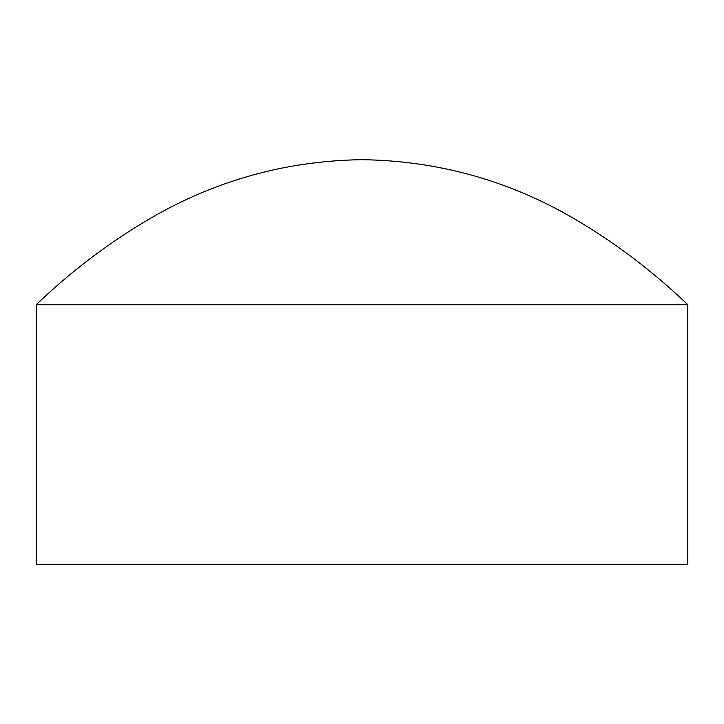 <?xml version="1.0" encoding="UTF-8"?>
<svg xmlns="http://www.w3.org/2000/svg" width="724" height="724" viewBox="0 0 724 724"><rect width="100%" height="100%" fill="white"/><g stroke="black" fill="none" stroke-linecap="round" stroke-linejoin="round"><path stroke-width="1.09" d="M687.8 304.759L36.2 304.759C68.536 273.699 103.831 246.549 142.085 223.3C209.734 182.032 283.039 160.828 362 159.678C440.961 160.828 514.266 182.032 581.915 223.3C620.169 246.549 655.464 273.699 687.8 304.759L687.8 564.322L36.2 564.322L36.2 304.759"/></g></svg>
